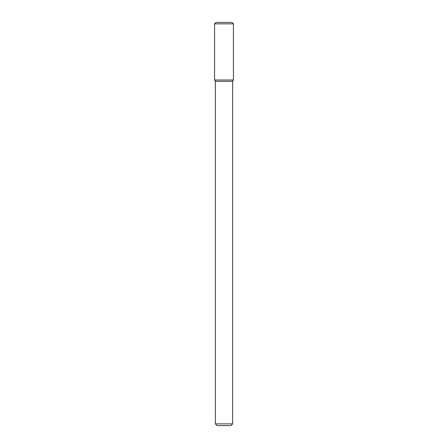 <?xml version="1.0" encoding="UTF-8"?>
<svg xmlns="http://www.w3.org/2000/svg" width="448" height="448" viewBox="0 0 448 448"><rect width="100%" height="100%" fill="white"/><g stroke="black" fill="none" stroke-linecap="round" stroke-linejoin="round"><path stroke-width="0.67" d="M214.581 80.002L215.359 81.346L224 81.346L215.359 81.346L215.359 423.87L224 423.87L215.359 423.87L217.09 425.6L224 425.6L217.09 425.6L215.359 423.87L215.359 81.346L214.581 80.002L233.419 80.002L233.419 23.839L214.581 23.839L214.581 80.002L233.419 80.002L232.641 81.346L233.419 80.002M224 81.346L232.641 81.346L224 81.346M224 423.87L232.641 423.87L232.641 81.346L232.641 423.87L224 423.87M224 425.6L230.91 425.6L232.641 423.87L230.91 425.6L224 425.6M214.581 23.839L216.02 22.4L231.98 22.4L233.419 23.839"/></g></svg>

